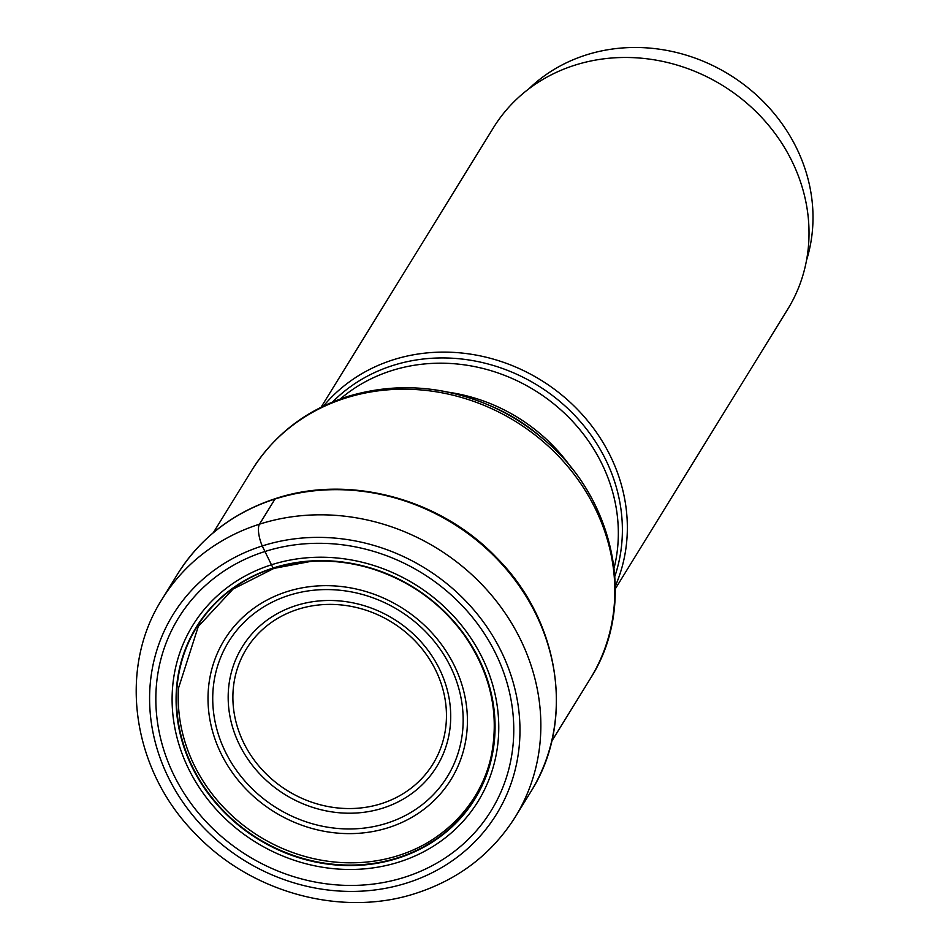 <?xml version="1.0" encoding="UTF-8"?>
<svg xmlns="http://www.w3.org/2000/svg" width="950" height="950" viewBox="0 0 950 950"><rect width="100%" height="100%" fill="white"/><g stroke="black" fill="none" stroke-linecap="round" stroke-linejoin="round"><path stroke-width="1.43" d="M404.914 877.147A183.647 166.036 31.7 0 1 170.133 766.959A183.647 166.036 31.7 0 1 264.706 551.582A183.647 166.036 31.7 0 1 499.474 661.77A183.647 166.036 31.7 0 1 404.914 877.147M274.562 567.447L273.101 568.029A163.673 147.974 31.7 0 0 188.824 759.976A163.673 147.974 31.7 0 0 398.062 858.182A163.673 147.974 -148.3 0 0 482.327 666.235A163.673 147.974 -148.3 0 0 273.101 568.029A1943.486 656.272 72.3 0 0 271.451 564.787L262.236 545.953A190.036 171.808 -148.3 0 0 164.386 768.823A190.036 171.808 -148.3 0 0 407.324 882.847A190.036 171.808 -148.3 0 0 505.174 659.977A190.036 171.808 -148.3 0 0 262.236 545.953A17.421 5.878 -107.7 0 1 259.493 524.174L275.001 499.035A207.456 187.566 -148.3 0 0 177.602 574.038L162.106 599.177A207.456 187.566 31.7 0 1 259.493 524.174A207.456 187.566 31.7 0 1 489.024 592.289A207.456 187.566 31.7 0 1 515.28 816.953C492.076 853.694 459.159 879.082 416.539 893.107C343.164 917.498 252.759 893.439 196.697 835.109C132.394 771.661 116.909 669.691 162.106 599.177M323.499 406.054A172.888 156.299 31.7 0 1 392.872 359.907A172.888 156.299 31.7 0 1 576.638 408.571A172.888 156.299 31.7 0 1 615.363 586.019M615.386 588.715L787.704 309.261A172.888 156.299 -148.3 0 0 765.831 122.039A172.888 156.299 -148.3 0 0 574.56 65.277A172.888 156.299 -148.3 0 0 493.394 127.775L321.076 407.241M806.55 260.181A167.438 151.382 -148.3 0 0 799.971 155.515A167.438 151.382 -148.3 0 0 528.782 88.908M515.28 816.953L530.777 791.813A207.456 187.566 -148.3 0 0 504.533 567.15A207.456 187.566 -148.3 0 0 275.001 499.035M398.608 855.487A162.474 146.894 -148.3 0 0 428.628 842.033C468.683 817.582 487.861 780.461 492.468 749.004C498.56 708.854 489.072 670.771 464.004 634.754C440.669 602.953 410.032 580.972 372.115 568.812C351.654 562.519 331.075 560.072 310.377 561.474L273.933 568.397L233.059 589.048L198.301 626.43L178.6 687.859A162.474 146.894 31.7 0 0 398.608 855.487M398.003 857.719A163.293 147.63 31.7 0 1 189.24 759.739A163.293 147.63 31.7 0 1 273.327 568.231A163.293 147.63 -148.3 0 1 482.077 666.211A163.293 147.63 -148.3 0 1 398.003 857.719M399.416 861.911A167.604 151.525 31.7 0 1 185.155 761.342A167.604 151.525 31.7 0 1 271.451 564.787A167.604 151.525 -148.3 0 1 485.711 665.344A167.604 151.525 -148.3 0 1 399.416 861.911M551.689 741.297L590.318 678.644A198.752 179.681 -148.3 0 0 565.167 463.422A198.752 179.681 -148.3 0 0 345.277 398.169A198.752 179.681 -148.3 0 0 345.123 398.216A198.752 179.681 -148.3 0 0 251.976 470.012L213.346 532.665M348.128 396.625A196.709 177.84 31.7 0 1 487.861 404.736L487.861 404.736A196.709 177.84 31.7 0 1 542.735 438.579L542.735 438.579C615.469 497.717 637.581 605.399 590.318 678.644M542.735 438.567L539.291 435.658A169.48 153.223 -148.3 0 0 492.005 406.505L487.861 404.736C440.657 385.178 393.692 382.506 346.964 396.72C305.995 410.198 274.336 434.625 251.976 470.012M614.127 567.898A167.438 151.382 -148.3 0 0 560.108 409.224A167.438 151.382 -148.3 0 0 391.4 370.702A167.438 151.382 -148.3 0 0 391.258 370.749A167.438 151.382 -148.3 0 0 340.242 399.012M448.091 392.172A167.438 151.382 31.7 0 1 571.817 468.457M332.524 402.016A169.48 153.223 31.7 0 1 392.54 365.584A169.48 153.223 31.7 0 1 392.694 365.536A169.48 153.223 31.7 0 1 568.076 408.773A169.48 153.223 31.7 0 1 614.911 576.139M286.912 591.672A133.095 120.329 -148.3 0 0 218.369 747.757A133.095 120.329 -148.3 0 0 388.526 827.616A133.095 120.329 -148.3 0 0 457.057 671.531A133.095 120.329 -148.3 0 0 286.912 591.672M387.22 823.092A128.499 116.173 -148.3 0 0 453.114 672.363A128.499 116.173 -148.3 0 0 288.895 595.377A128.499 116.173 -148.3 0 0 288.669 595.448A128.499 116.173 -148.3 0 0 222.775 746.178A128.499 116.173 -148.3 0 0 386.994 823.163A128.499 116.173 -148.3 0 0 387.22 823.092M382.886 808.106A114.19 103.241 31.7 0 1 237.025 739.468A114.19 103.241 31.7 0 1 295.854 605.637A114.19 103.241 31.7 0 1 295.996 605.589A114.19 103.241 31.7 0 1 441.857 674.215A114.19 103.241 31.7 0 1 383.028 808.058A114.19 103.241 31.7 0 1 382.886 808.106M297.979 609.294A109.582 99.073 31.7 0 1 437.962 675.165A109.582 99.073 31.7 0 1 381.496 803.605A109.582 99.073 31.7 0 1 381.354 803.653A109.582 99.073 31.7 0 1 241.383 737.782A109.582 99.073 31.7 0 1 297.837 609.342A109.582 99.073 31.7 0 1 297.979 609.294M530.777 791.813C575.439 722.178 560.334 620.967 496.256 557.341C440.016 498.477 348.887 474.145 275.5 498.596C233.166 512.537 200.533 537.688 177.602 574.038"/></g></svg>
